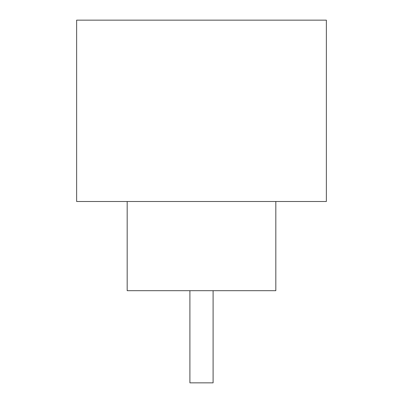 <?xml version="1.0" encoding="UTF-8"?>
<svg xmlns="http://www.w3.org/2000/svg" width="403" height="403" viewBox="0 0 403 403"><rect width="100%" height="100%" fill="white"/><g stroke="black" fill="none" stroke-linecap="round" stroke-linejoin="round"><path stroke-width="0.6" d="M213.096 290.689L213.096 382.85L189.904 382.85L189.904 290.689M127.177 201.5L127.177 290.689L275.823 290.689L275.823 201.5M326.365 201.5L76.635 201.5L76.635 20.15L326.365 20.15L326.365 201.5"/></g></svg>
